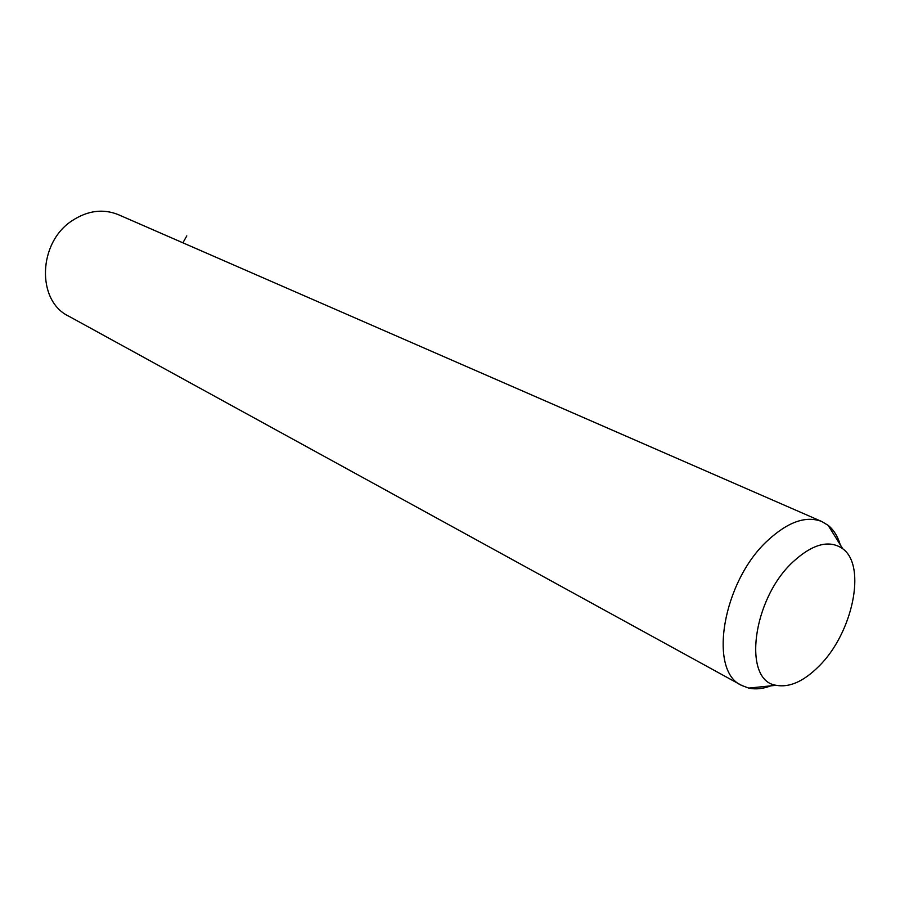 <?xml version="1.0" encoding="UTF-8"?>
<svg xmlns="http://www.w3.org/2000/svg" width="900" height="900" viewBox="0 0 900 900"><rect width="100%" height="100%" fill="white"/><g stroke="black" fill="none" stroke-linecap="round" stroke-linejoin="round"><path stroke-width="1.35" d="M773.798 684.619C764.775 688.613 756.439 689.771 748.766 688.095L741.814 685.496C707.726 671.22 722.666 581.31 767.914 540.304C788.119 521.775 806.074 515.509 821.756 521.505L828.124 525.33C833.704 529.852 837.754 536.355 840.274 544.815M792.934 561.938C812.711 543.836 829.305 539.449 842.738 548.752C866.959 565.988 852.581 633.409 818.854 666.304C803.689 681.435 789.457 687.769 776.16 685.305C742.309 680.861 752.242 599.355 792.934 561.938M741.431 685.283L68.659 316.136C36.337 300.859 37.958 242.314 72.394 220.511C87.829 210.532 103.084 208.564 118.17 214.583L118.508 214.729M182.891 242.82L186.795 235.89M842.738 548.752L828.124 525.33M776.16 685.305L748.766 688.095M821.756 521.505L118.17 214.583"/></g></svg>
